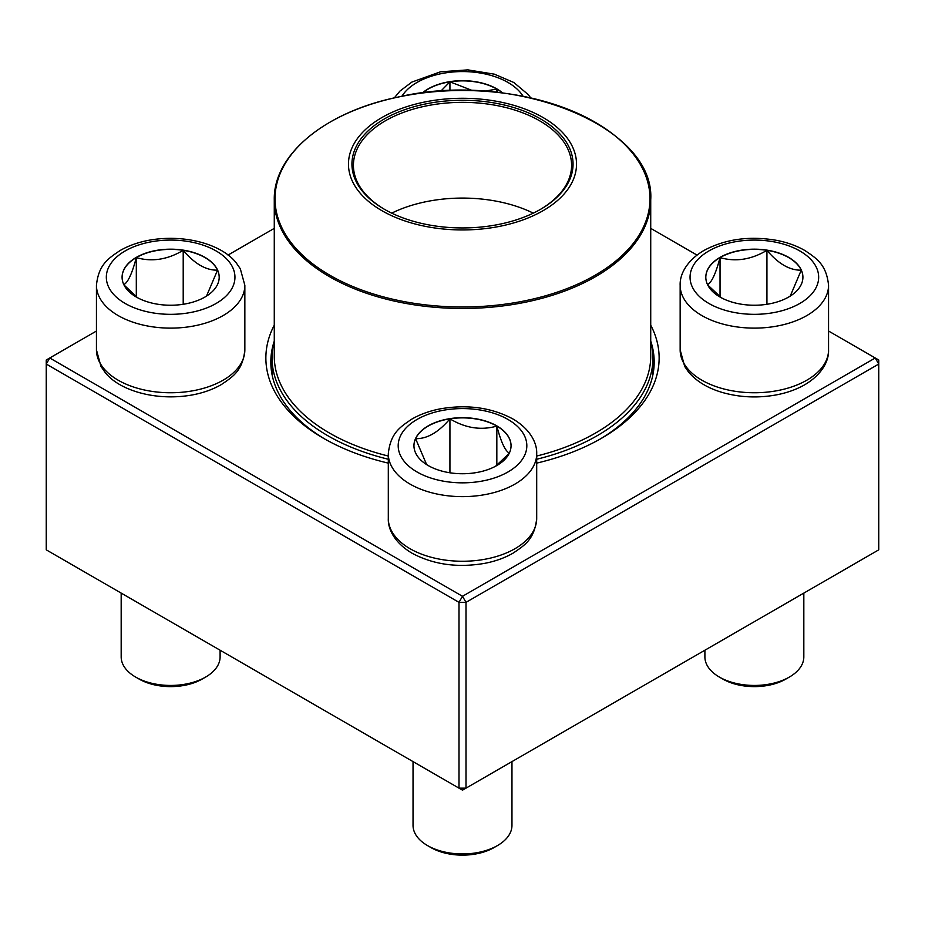 <?xml version="1.0" encoding="UTF-8"?>
<svg xmlns="http://www.w3.org/2000/svg" width="925" height="925" viewBox="0 0 925 925"><rect width="100%" height="100%" fill="white"/><g stroke="black" fill="none" stroke-linecap="round" stroke-linejoin="round"><path stroke-width="1.39" d="M466.003 788.146L878.75 549.843L878.75 364.045L466.003 602.348L466.003 788.146L462.5 790.158L458.997 788.146L458.997 602.348L46.25 364.045L46.25 549.843L458.997 788.146L466.003 788.146M650.726 325.149A196.632 113.521 180 0 1 601.539 438.265A196.632 113.521 180 0 1 536.697 463.124M388.303 463.124A196.632 113.521 180 0 1 323.461 438.265A196.632 113.521 180 0 1 274.274 325.149M96.443 331.034L49.753 357.987L462.5 596.29L875.247 357.987L828.557 331.034M696.999 255.08L650.726 228.359M274.274 228.359L228.001 255.08M274.274 341.082A191.683 110.665 0 0 0 270.817 362.022A191.683 110.665 0 0 0 325.23 439.271M599.77 439.271A191.683 110.665 0 0 0 654.183 362.022A191.683 110.665 0 0 0 650.726 341.082M46.25 360.01L46.25 364.045L49.753 357.987L46.25 360.01M458.997 602.348L466.003 602.348L462.5 596.29L458.997 602.348M878.75 364.045L878.75 360.01L875.247 357.987L878.75 364.045M422.262 93.02A48.551 28.027 180 0 1 496.829 88.881A48.551 28.027 180 0 1 502.738 93.02M440.739 91.228L449.932 81.828A48.551 28.027 0 0 0 422.54 92.974M484.238 91.228L496.829 89.089A48.551 28.027 0 0 0 449.932 81.828L472.687 90.65M502.46 92.986A48.551 28.027 0 0 0 496.829 89.089L497.754 92.419M496.829 89.089L496.829 92.327M449.932 81.828L449.932 90.743M136.31 257.381A48.551 28.027 180 0 1 189.22 251.311A48.551 28.027 180 0 1 219.19 277.211A48.551 28.027 180 0 1 170.639 305.238A48.551 28.027 180 0 1 122.088 277.211A48.551 28.027 180 0 1 136.31 257.381M121.175 593.098L121.175 656.877A49.464 28.559 0 0 0 135.663 677.077A49.464 28.559 0 0 0 205.616 677.077L205.616 677.077A49.464 28.559 0 0 0 220.104 656.877L220.104 650.217M205.616 677.077L202.124 679.089A44.516 25.703 180 0 1 139.155 679.089L135.663 677.077M219.19 277.303A48.551 28.027 0 0 0 217.537 270.158L206.506 296.104M137.536 297.711L123.962 284.912M123.742 284.669C127.904 282.622 132.09 273.592 136.31 257.589A48.551 28.027 0 0 0 122.088 277.303M183.208 250.328A48.551 28.027 0 0 0 136.31 257.589C151.839 262.099 167.471 259.682 183.208 250.328C194.655 263.845 206.102 270.458 217.537 270.158A48.551 28.027 0 0 0 183.208 250.328L183.208 304.279M136.31 257.589L136.31 296.809M428.171 465.529A48.551 28.027 180 0 1 413.949 445.711A48.551 28.027 180 0 1 462.5 417.684A48.551 28.027 180 0 1 511.051 445.711A48.551 28.027 180 0 1 481.081 471.611A48.551 28.027 180 0 1 428.171 465.529M413.036 761.599L413.036 825.378A49.464 28.559 0 0 0 427.523 845.577A49.464 28.559 0 0 0 497.477 845.577A49.464 28.559 0 0 0 511.964 825.378L511.964 761.599M427.523 845.577L431.015 847.601L427.523 845.577M497.477 845.577L493.985 847.601A44.516 25.703 180 0 1 431.015 847.601M511.051 445.815A48.551 28.027 0 0 0 496.829 426.09A48.551 28.027 0 0 0 449.932 418.84C465.46 428.159 481.092 430.576 496.829 426.09C500.992 441.977 505.177 451.007 509.397 453.169M509.178 453.412L495.603 466.223M426.622 464.593L415.603 438.658A48.551 28.027 0 0 0 413.949 445.815M449.932 418.84A48.551 28.027 0 0 0 415.603 438.658C427.049 438.959 438.496 432.345 449.932 418.84L449.932 472.791M496.829 426.09L496.829 465.321M788.69 297.029A48.551 28.027 180 0 1 735.78 303.111A48.551 28.027 180 0 1 705.81 277.211A48.551 28.027 180 0 1 754.361 249.172A48.551 28.027 180 0 1 802.912 277.211A48.551 28.027 180 0 1 788.69 297.029M704.896 650.217L704.896 656.877A49.464 28.559 0 0 0 719.384 677.077A49.464 28.559 0 0 0 789.337 677.077L789.337 677.077A49.464 28.559 0 0 0 803.825 656.877L803.825 593.098M785.845 679.089L789.337 677.077L785.845 679.089A44.516 25.703 180 0 1 722.876 679.089L719.384 677.077M707.463 284.669C711.626 282.622 715.811 273.592 720.032 257.589A48.551 28.027 0 0 0 705.81 277.303M766.929 250.328A48.551 28.027 0 0 0 720.032 257.589C735.56 262.099 751.192 259.682 766.929 250.328C778.364 263.845 789.811 270.447 801.258 270.158A48.551 28.027 0 0 0 766.929 250.328L766.929 304.279M802.912 277.303A48.551 28.027 0 0 0 801.258 270.158L790.228 296.104M721.257 297.711L707.683 284.912M720.032 257.589L720.032 296.809M650.726 341.221A190.446 109.959 180 0 1 652.946 357.987A190.446 109.959 180 0 1 536.697 459.251M388.303 459.251A190.446 109.959 180 0 1 272.054 357.987A190.446 109.959 180 0 1 274.274 341.221M506.091 103.288A114.018 65.825 180 0 1 531.944 216.323A114.018 65.825 180 0 1 349.453 172.732A114.018 65.825 180 0 1 506.091 103.288M504.772 105.126A110.561 63.837 180 0 1 540.674 209.247A110.561 63.837 180 0 1 384.326 209.247A110.561 63.837 180 0 1 370.555 128.656A110.561 63.837 180 0 1 504.772 105.126M384.846 209.547A109.081 62.969 180 0 1 353.419 165.321A109.081 62.969 180 0 1 504.206 107.138A109.081 62.969 180 0 1 571.581 165.321A109.081 62.969 180 0 1 540.154 209.547M391.703 213.143A109.081 62.969 180 0 1 504.206 202.864A109.081 62.969 180 0 1 533.297 213.143M523.111 96.304A64.311 37.127 0 0 0 462.5 71.572A64.311 37.127 0 0 0 401.889 96.304M216.115 303.458A64.311 37.127 0 0 0 187.289 241.344A64.311 37.127 0 0 0 108.526 286.819A64.311 37.127 0 0 0 216.115 303.458M244.847 349.916C242.674 370.809 232.846 376.741 221.306 384.592C212.993 389.39 203.465 392.813 192.724 394.871C155.088 401.762 118.146 389.899 104.814 372L100.975 366.439L96.443 349.916A74.197 42.839 0 0 0 142.242 389.494A74.197 42.839 0 0 0 223.11 380.198A74.197 42.839 0 0 0 244.847 349.916L244.847 285.282A74.197 42.839 180 0 1 223.11 315.575A74.197 42.839 180 0 1 142.242 324.86A74.197 42.839 180 0 1 96.443 285.282C98.617 264.388 108.433 258.445 119.973 250.606C128.286 245.807 137.813 242.385 148.555 240.327C186.191 233.435 223.133 245.298 236.465 263.197L240.303 268.759L244.847 285.282M507.975 419.453A64.311 37.127 0 0 0 400.386 436.103A64.311 37.127 0 0 0 479.138 481.578A64.311 37.127 0 0 0 507.975 419.453M536.697 518.416C534.523 539.31 524.706 545.253 513.167 553.092C504.853 557.891 495.326 561.313 484.584 563.371C457.54 567.996 433.374 564.62 412.076 553.231C393.969 542.501 387.806 528.429 388.303 518.416A74.197 42.839 0 0 0 410.029 548.71A74.197 42.839 0 0 0 490.897 557.995A74.197 42.839 0 0 0 536.697 518.416L536.697 453.793A74.197 42.839 180 0 1 462.5 496.632A74.197 42.839 180 0 1 388.303 453.793C390.477 432.888 400.294 426.957 411.833 419.106C420.147 414.319 429.674 410.885 440.416 408.827C467.46 404.202 491.626 407.59 512.924 418.967C530.95 429.639 537.182 443.676 536.697 453.793M708.885 250.952A64.311 37.127 0 0 0 737.711 313.066A64.311 37.127 0 0 0 816.474 267.603A64.311 37.127 0 0 0 708.885 250.952M828.557 349.916C829.043 360.022 822.811 374.058 804.785 384.731C796.344 389.552 786.689 392.975 775.821 394.987C757.563 398.224 739.803 397.403 722.552 392.535C707.868 388.269 696.537 381.424 688.547 372.023L684.697 366.45L680.153 349.916A74.197 42.839 0 0 0 725.963 389.494A74.197 42.839 0 0 0 806.831 380.198A74.197 42.839 0 0 0 828.557 349.916L828.557 285.282A74.197 42.839 180 0 1 754.361 328.121A74.197 42.839 180 0 1 680.153 285.282C679.678 275.176 685.911 261.139 703.937 250.467C725.235 239.078 749.4 235.702 776.445 240.327C787.187 242.385 796.714 245.807 805.028 250.606C816.567 258.445 826.383 264.388 828.557 285.282M650.726 199.788C655.432 126.17 514.046 69.537 397.819 97.137C325.242 111.89 273.314 154.602 274.274 199.788A188.226 108.676 180 0 0 390.535 300.209A188.226 108.676 180 0 0 650.726 199.788L650.726 356.171A188.226 108.676 180 0 1 536.697 456.037M388.303 456.037A188.226 108.676 180 0 1 274.274 356.171L274.274 199.788M390.824 298.763A187.486 108.237 0 0 0 635.741 240.13A187.486 108.237 0 0 0 534.176 98.721A187.486 108.237 0 0 0 289.259 157.366A187.486 108.237 0 0 0 390.824 298.763M394.281 97.911L400.005 91.032L411.833 82.105L440.416 71.826L467.772 69.872L494.413 74.185L513.872 82.522L528.325 94.685L530.719 97.911M96.443 349.916L96.443 285.282M388.303 518.416L388.303 453.793M680.153 349.916L680.153 285.282M272.054 357.987L272.054 374.579M652.946 357.987L652.946 374.579"/></g></svg>
